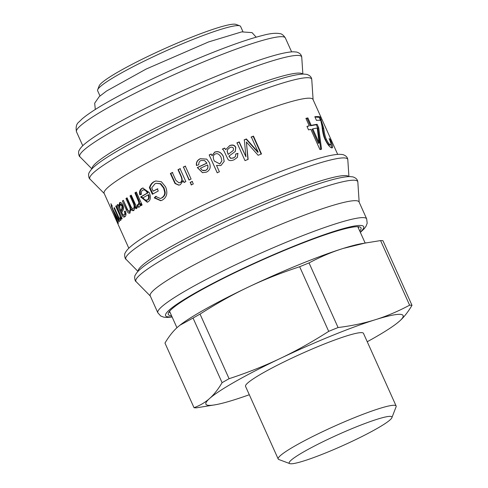 <?xml version="1.0" encoding="UTF-8"?>
<svg xmlns="http://www.w3.org/2000/svg" width="488" height="488" viewBox="0 0 488 488"><rect width="100%" height="100%" fill="white"/><g stroke="black" fill="none" stroke-linecap="round" stroke-linejoin="round"><path stroke-width="0.73" d="M121.085 217.154L120.908 215.916M120.957 220.003L119.719 218.411M116.437 205.96L115.741 206.247A114.485 12.139 -24.2 0 1 116.327 205.716L122.134 218.636A114.485 12.139 155.8 0 0 121.603 219.112L120.78 217.282L120.591 220.454M114.46 207.864L113.942 208.083A114.485 12.139 -24.2 0 1 114.351 207.626L117.882 215.476C118.919 217.849 119.627 218.801 119.999 218.337C120.585 218.099 120.225 216.416 118.913 213.299L115.741 206.247M120.756 220.344C120.158 220.747 119.401 220.009 118.486 218.124L113.942 208.083M121.408 217.026L120.78 217.282M120.902 204.265L122.787 205.57L122.628 208.626L121.78 210.426L120.932 210.761L121.787 208.962L121.963 205.893L120.066 204.594L119.706 207.674L120.932 210.761M121.115 204.143L120.066 204.594M118.212 205.058L117.98 204.679L117.108 205.039A114.485 12.139 -24.2 0 1 117.822 204.448L118.675 205.918L119.841 202.538M120.036 208.669L118.718 205.899M121.719 212.414L120.969 210.749M124.873 216.757L122.488 214.086M120.201 202.459L119.487 202.74C120.664 202.062 121.793 202.862 122.872 205.149C123.684 207.211 123.824 208.748 123.287 209.767L121.707 212.469L123.013 214.769L123.94 214.994L125.044 214.5C125.776 214.067 125.819 212.933 125.178 211.103M118.675 205.918L119.523 205.582L120.322 202.41M122.86 214.842L122.006 215.184L117.108 205.039M125.044 214.5L124.208 214.836C124.94 214.397 124.989 213.256 124.348 211.426L125.331 211.078C126.3 213.884 126.16 215.763 124.91 216.727L124.434 217.014M124.91 216.727C123.781 217.459 122.811 216.94 122.006 215.184M139.306 207.01L137.628 207.162L137.159 204.85L139.049 204.484L139.592 202.075L135.633 192.62L136.378 192.168M138.354 206.906L137.884 204.594M141.575 205.46L140.697 203.502L139.995 203.74C140.166 205.753 139.928 206.845 139.275 207.034L138.964 207.18M135.633 192.62L134.932 192.858A114.485 12.139 -24.2 0 1 136.317 192.028L142.124 204.948A114.485 12.139 155.8 0 0 140.873 205.698L139.995 203.74M139.049 204.484L138.336 204.734L138.891 202.319L134.932 192.858M139.275 207.034L137.628 207.162M147.809 199.891L146.717 200.294L147.809 199.891C149.279 198.915 149.59 197.176 148.742 194.681L148.12 194.877A114.485 12.139 155.8 0 0 143.045 197.786L144.716 199.915L147.169 200.092C148.651 199.11 148.968 197.372 148.12 194.877M147.553 202.099L141.38 196.67L148.023 192.839C146.498 190.082 144.918 189.143 143.283 190.027M140.513 194.639C139.769 191.638 140.428 189.503 142.478 188.234L143.082 187.941M142.642 190.235C141.502 190.845 141.117 192.187 141.483 194.254L139.836 194.864C139.098 191.857 139.769 189.716 141.837 188.441L142.764 188.026L149.267 192.546C151.079 197.109 150.652 200.22 147.986 201.879L147.224 202.221L140.703 196.896A114.485 12.139 -24.2 0 1 147.406 193.034C145.875 190.277 144.289 189.344 142.642 190.235L143.759 189.814M148.023 192.839L147.406 193.034M141.38 196.67L140.703 196.896M179.017 185.147L175.399 183.439L170.763 173.429L170.367 173.502A114.485 12.139 -24.2 0 1 172.349 172.502L175.881 180.353L179.004 182.866L180.255 182.512C182.262 181.798 182.677 179.859 181.493 176.693L178.327 169.641L180.365 168.641M170.763 173.429L172.734 172.435M184.336 182.463L183.177 180.67L180.322 184.684L178.821 185.184L175.003 183.512L170.367 173.502M178.327 169.641L177.992 169.684A114.485 12.139 -24.2 0 1 180.048 168.677L185.855 181.597A114.485 12.139 155.8 0 0 184.006 182.506L183.177 180.67M179.004 182.866L179.895 182.567C181.92 181.847 182.341 179.901 181.164 176.735L177.992 169.684M189.295 180.035L183.488 167.109L185.562 166.103M183.201 167.134A114.485 12.139 -24.2 0 1 185.294 166.115L191.101 179.035A114.485 12.139 155.8 0 0 189.008 180.054L183.488 167.109M203.13 170.654L205.698 170.416C207.778 169.324 208.431 167.524 207.65 165.017L207.54 164.956A114.485 12.139 155.8 0 0 200.373 168.281L202.294 170.355L205.558 170.367C207.656 169.263 208.321 167.457 207.54 164.956M202.557 172.691L197.487 167.573L206.967 163.169L204.612 160.595M196.64 165.542C196.158 162.474 197.39 160.216 200.336 158.765L206.766 159.125M201.001 160.509C199.385 161.217 198.659 162.626 198.817 164.749L196.451 165.511C195.975 162.443 197.219 160.18 200.196 158.716L206.729 159.1L209.315 162.522C211.09 167.085 210.108 170.294 206.381 172.154L202.459 172.673L197.298 167.549A114.485 12.139 -24.2 0 1 206.857 163.102L204.557 160.564L201.001 160.509M214.366 161.089L219.868 163.956L221.887 160.863M219.85 163.852L221.894 160.802L221.07 157.374C219.362 154.165 217.441 153.043 215.306 154.001C213.189 154.928 212.75 157.026 213.988 160.308L214.342 161.04L219.868 163.956M217.258 172.856L209.242 155.025L211.261 154.117M209.242 155.025L209.175 154.946A114.485 12.139 -24.2 0 1 211.213 154.025L211.993 155.745L214.738 152.219C218.288 150.938 221.149 152.366 223.315 156.502L224.175 161.491M211.944 155.654L214.72 152.11C218.301 150.822 221.174 152.244 223.345 156.374L224.187 161.424L220.893 165.554L216.519 165.389L219.386 171.776A114.485 12.139 155.8 0 0 217.191 172.77L209.175 154.946M227.634 149.554L227.14 151.292L228.116 154.44L233.294 150.457L233.496 148.419C232.916 147.169 231.745 146.857 229.988 147.486L227.67 149.487L227.213 151.146L228.189 154.293M228.116 154.44L233.227 150.542M222.321 149.212L224.596 148.224L225.743 149.627L229.622 145.717C232.55 144.655 234.557 145.265 235.643 147.559L235.222 151.53M235.637 154.147L237.882 153.537L237.308 157.484M225.743 149.627L229.732 145.558C232.691 144.478 234.71 145.088 235.796 147.382L235.295 151.439L228.903 156.148L230.611 158.344L233.416 158.027L235.369 156.611M224.596 148.224L225.816 149.481M237.882 153.537L237.375 157.392L234.014 159.808C230.818 161.04 228.75 160.796 227.829 159.082L225.499 154.184C224.041 150.829 222.998 149.127 222.369 149.078A114.485 12.139 -24.2 0 1 224.663 148.077M230.611 158.344L233.52 157.868L235.429 156.526L235.765 153.976L238.028 153.36M228.97 156.001L230.69 158.191M330.937 144.1L331.694 147.882M329.62 145.156L330.486 144.741C331.364 144.668 330.901 142.624 329.089 138.616L329.998 139.196C332.657 145.046 333.286 147.949 331.883 147.901C329.894 147.504 327.607 144.668 325.014 139.385C323.526 136.378 322.531 132.004 322.019 126.258L320.762 120.383A114.485 12.139 155.8 0 0 316.468 120.408L314.815 116.723A114.485 12.139 -24.2 0 1 320.085 116.931L323.696 128.161C324.343 133.181 325.234 136.921 326.368 139.373C327.966 142.673 329.339 144.46 330.486 144.741L329.62 145.156C328.479 144.875 327.113 143.082 325.52 139.788L326.368 139.373M321.555 123.366L322.824 128.57C323.489 133.596 324.386 137.335 325.52 139.788M314.961 117.053L319.201 117.346L320.47 120.341M332.261 147.833L331.883 147.901M329.455 139.452L329.998 139.196M320.329 119.981L321.214 119.572M319.201 117.346L320.085 116.931M319.121 142.972L318.341 143.374L312.015 129.296L312.796 128.893L319.121 142.972L317.23 128.045A114.485 12.139 155.8 0 0 312.796 128.893M305.994 118.553L307.08 118.309L310.435 125.776L316.297 124.721L317.877 128.24L320.756 149.578M307.05 126.569L309.258 125.819L305.903 118.352A114.485 12.139 -24.2 0 1 307.861 117.907L311.216 125.373A114.485 12.139 -24.2 0 1 317.127 124.312L318.707 127.832L321.537 149.182A114.485 12.139 155.8 0 0 319.921 149.548L310.838 129.338A114.485 12.139 155.8 0 0 308.544 129.899L306.964 126.386A114.485 12.139 -24.2 0 1 309.258 125.819M307.08 118.309L307.861 117.907M317.877 128.24L318.707 127.832M316.297 124.721L317.127 124.312M310.435 125.776L311.216 125.373M251.033 137.201L253.162 136.353L261.178 154.184M244.091 140.007L246.129 139.178L257.853 152.378L258.152 152.14L251.332 136.963A114.485 12.139 -24.2 0 1 253.479 136.109L261.489 153.933A114.485 12.139 155.8 0 0 258.128 155.275L246.379 141.99L248.136 159.35A114.485 12.139 155.8 0 0 245.019 160.644L237.003 142.819A114.485 12.139 -24.2 0 1 239.242 141.886L245.946 156.807L244.329 139.788A114.485 12.139 -24.2 0 1 246.385 138.952L258.152 152.14M236.832 143.008L239.047 142.081L245.946 156.807M246.379 141.99L247.934 159.546M253.162 136.353L253.479 136.109M191.503 184.94L190.375 182.427L192.449 181.42M190.082 182.445A114.485 12.139 -24.2 0 1 192.174 181.426L193.303 183.946A114.485 12.139 155.8 0 0 191.211 184.958L190.375 182.427M161.04 200.641L154.842 197.719L154.257 197.89L155.623 196.414L160.363 198.488L161.961 197.908C164.438 196.298 165.493 194.273 165.121 191.827L164.627 191.955L163.584 188.069L160.265 183.817L156.215 183.299L154.989 183.787L151.707 187.874L153.189 191.174L157.862 188.777M165.121 191.827L164.078 187.947L160.759 183.689L156.215 183.299M154.842 197.719L156.191 196.243M152.951 194.084L149.981 187.477C150.902 184.659 152.39 182.689 154.458 181.566L155.983 180.926M153.189 191.174A114.485 12.139 -24.2 0 1 157.325 188.923L158.271 191.034A114.485 12.139 155.8 0 0 152.36 194.254L149.395 187.654C150.328 184.824 151.835 182.841 153.915 181.713L155.727 180.993L161.388 181.749L165.578 186.837C167.97 192.894 166.89 197.304 162.345 200.074L160.759 200.727L154.257 197.89M160.363 198.488L161.424 198.055C163.919 196.432 164.987 194.401 164.627 191.955M149.981 187.477L149.395 187.654M129.924 210.718L130.278 210.584C131.242 210.011 131.174 208.4 130.089 205.753L126.715 198.256L125.934 198.543A114.485 12.139 -24.2 0 1 127.045 197.811L130.808 206.192C131.656 208.162 132.498 208.876 133.328 208.327L134.09 208.053C135.261 207.455 135.145 205.552 133.755 202.337L130.741 195.639L131.315 195.279M126.715 198.256L127.124 197.982M130.15 212.914L127.173 209.535L123.433 200.507M133.889 210.419L131.797 209.077L131.022 209.37L129.753 213.134M136.677 208.48L135.859 206.662L135.115 206.924L133.925 210.401L133.499 210.615M130.741 195.639L129.997 195.908A114.485 12.139 -24.2 0 1 131.242 195.127L137.049 208.047A114.485 12.139 155.8 0 0 135.932 208.748L135.115 206.924M134.09 208.053L133.328 208.327C134.511 207.729 134.401 205.82 133.004 202.605L129.997 195.908M123.196 200.678L122.384 200.989A114.485 12.139 -24.2 0 1 123.348 200.306L127.002 208.449C127.966 210.67 128.795 211.481 129.485 210.883C130.455 210.304 130.394 208.693 129.308 206.046L125.934 198.543M130.113 212.939C128.936 213.793 127.685 212.762 126.362 209.846L122.384 200.989M133.925 210.401C132.895 211.017 131.931 210.676 131.022 209.37M110.867 203.764L112.142 205.771L112.051 207.089L112.923 209.401L119.395 221.424A114.485 12.139 155.8 0 0 119.048 221.875L113.936 212.091L118.328 223.126A114.485 12.139 155.8 0 0 118.206 223.455L111.429 206.406L111.002 203.703M114.271 211.944L113.936 212.091M115.76 214.732L115.369 214.903M337.678 154.373L312.997 99.454A114.485 12.139 155.8 0 0 203.6 135.316A114.485 12.139 155.8 0 0 104.145 193.321L128.826 248.233M359.754 231.062A105.64 11.2 155.8 0 0 359.973 227.024A105.64 11.2 155.8 0 0 260.061 260.958A105.64 11.2 155.8 0 0 168.354 313.137A105.64 11.2 155.8 0 0 171.52 315.657M170.172 312.662A103.676 10.992 -24.2 0 1 169.287 311.887A103.676 10.992 -24.2 0 1 169.22 311.692M358.32 226.706A103.676 10.992 -24.2 0 1 358.418 226.889A103.676 10.992 -24.2 0 1 358.412 228.067M157.825 312.753A114.485 12.139 155.8 0 1 257.274 254.754A114.485 12.139 155.8 0 1 366.677 218.892L359.064 201.959A114.485 12.139 155.8 0 0 249.661 237.815A114.485 12.139 155.8 0 0 150.213 295.82L157.825 312.753L160.735 316.017L163.803 317.176L166.804 317.456L172.124 317.011M99.985 95.947L97.63 90.719A78.373 8.308 -24.2 0 1 97.679 89.731A78.373 8.308 -24.2 0 1 115.467 76.36A78.373 8.308 -24.2 0 1 189.198 40.955A78.373 8.308 -24.2 0 1 239.834 25.84A78.373 8.308 -24.2 0 1 240.602 26.468L242.951 31.696M239.834 25.84L235.972 24.4A75.427 7.997 155.8 0 0 187.239 38.949A75.427 7.997 155.8 0 0 116.284 73.017A75.427 7.997 155.8 0 0 99.162 85.882L97.679 89.731M179.846 325.27L193.047 318.06L222.089 382.677C218.136 389.351 213.957 394.633 209.553 398.525C205.174 402.46 199.989 405.516 194.017 407.687L164.974 343.07C168.927 336.397 173.106 331.114 177.51 327.222L180.139 325.045A108.098 11.462 -24.2 0 1 248.349 287.072A108.098 11.462 -24.2 0 1 343.302 248.404A108.098 11.462 -24.2 0 1 361.053 243.738L380.579 240.578L409.615 305.195A121.86 12.92 -24.2 0 1 412 305.342L382.958 240.718A121.86 12.92 -24.2 0 0 380.579 240.578M200.043 314.095C216.648 303.475 232.745 294.465 248.349 287.072C263.929 279.642 281.033 272.865 299.656 266.741L328.699 331.358C312.094 341.978 295.996 350.988 280.393 358.381C264.813 365.811 247.709 372.588 229.085 378.712L200.043 314.095A121.86 12.92 -24.2 0 0 193.047 318.06M222.089 382.677A121.86 12.92 -24.2 0 1 229.085 378.712M249.307 394.737A108.098 11.462 -24.2 0 1 233.673 400.001A108.098 11.462 -24.2 0 1 215.922 404.668A108.098 11.462 -24.2 0 1 209.553 398.525A108.098 11.462 -24.2 0 1 280.393 358.381A108.098 11.462 -24.2 0 1 375.351 319.707A108.098 11.462 -24.2 0 1 399.465 321.189A108.098 11.462 -24.2 0 1 396.835 323.361A108.098 11.462 -24.2 0 1 367.244 341.734M278.19 459.001L245.543 386.356A64.648 6.856 -24.2 0 1 263.398 372.698A64.648 6.856 -24.2 0 1 326.21 343.253A64.648 6.856 -24.2 0 1 363.475 333.353L396.122 405.998A64.648 6.856 155.8 0 0 358.857 415.898A64.648 6.856 155.8 0 0 296.045 445.337A64.648 6.856 155.8 0 0 278.19 459.001A64.648 6.856 155.8 0 0 278.825 459.513L289.768 463.6A56.297 5.966 -24.2 0 1 304.762 451.254A56.297 5.966 -24.2 0 1 361.98 424.633A56.297 5.966 -24.2 0 1 391.876 417.71A56.297 5.966 -24.2 0 1 343.009 445.52A56.297 5.966 -24.2 0 1 289.768 463.6M391.876 417.71L396.085 406.815A64.648 6.856 155.8 0 0 396.122 405.998M215.922 404.668L196.402 407.834A121.86 12.92 -24.2 0 1 194.017 407.687M396.835 323.361L399.465 321.189C403.869 317.291 408.047 312.009 412 305.342M409.615 305.195C397.976 311.393 386.557 316.23 375.351 319.707C364.158 323.227 351.738 325.838 338.074 327.54L309.038 262.922C320.677 256.719 332.096 251.881 343.302 248.404L366.201 242.786M328.699 331.358A121.86 12.92 -24.2 0 1 338.074 327.54M299.656 266.741A121.86 12.92 -24.2 0 1 309.038 262.922M119.603 213.012L118.913 213.299M118.029 215.8L117.504 216.013M119.115 217.861L118.486 218.124M122.628 208.626L121.787 208.962M122.787 205.57L121.963 205.893M120.567 209.938L119.749 210.267M121.872 212.859L121.061 213.189M138.671 199.385L137.97 199.629M139.592 202.075L138.891 202.319M141.63 197.262L140.959 197.487M142.478 188.234L141.837 188.441M181.493 176.693L181.164 176.735M180.255 182.512L179.895 182.567M174.332 181.359L173.929 181.438M175.399 183.439L175.003 183.512M322.824 128.57L323.696 128.161M164.078 187.947L163.584 188.069M161.961 197.908L161.424 198.055M154.458 181.566L153.915 181.713M133.755 202.337L133.004 202.605M130.089 205.753L129.308 206.046M127.173 209.535L126.362 209.846M111.825 206.235L111.429 206.406M172.008 316.743A108.592 11.511 -24.2 0 1 259.933 260.671A108.592 11.511 -24.2 0 1 360.242 232.142M302.627 74.097A115.461 12.243 155.8 0 0 192.461 110.538A115.461 12.243 155.8 0 0 92.067 168.726M302.865 74.085L301.749 57.273A121.616 12.895 155.8 0 0 185.416 94.861A121.616 12.895 155.8 0 0 80.075 156.904L91.909 168.897M348.694 176.595A115.461 12.243 155.8 0 0 238.522 213.042A115.461 12.243 155.8 0 0 138.135 271.23M348.926 176.589L347.816 159.777A121.616 12.895 155.8 0 0 231.483 197.365A121.616 12.895 155.8 0 0 126.136 259.402L137.976 271.395M285.358 37.954C283.504 35.16 281.668 33.727 279.868 33.642C275.757 32.873 270.206 33.422 263.221 35.295C248.886 38.869 229.409 45.671 204.783 55.705C173.697 68.497 145.076 81.874 118.919 95.837C101.455 105.231 89.206 112.899 82.179 118.846L78.952 121.982C76.409 123.879 75.591 127.154 76.506 131.821A114.485 12.139 -24.2 0 1 175.961 73.816A114.485 12.139 -24.2 0 1 285.358 37.954L291.617 51.874M311.765 79.556A121.616 12.895 155.8 0 0 195.432 117.144A121.616 12.895 155.8 0 0 90.085 179.181C88.56 178.626 88.188 173.344 89.133 172.77C90.237 170.525 92.22 168.25 95.087 165.944C108.141 154.806 146.272 134.09 188.667 114.832C222.949 99.326 252.302 87.706 276.733 79.977C288.872 76.177 297.778 74.207 303.432 74.072L306.653 74.341C309.831 75.311 311.533 77.049 311.765 79.556L313.101 99.674M357.838 182.067A121.616 12.895 155.8 0 0 241.499 219.655A121.616 12.895 155.8 0 0 136.158 281.692C134.627 281.131 134.255 275.848 135.207 275.269C136.304 273.024 138.293 270.749 141.16 268.443C154.22 257.298 192.351 236.582 234.746 217.331C269.022 201.825 298.375 190.204 322.8 182.475C334.939 178.675 343.839 176.711 349.5 176.577L352.72 176.845C355.898 177.815 357.606 179.56 357.838 182.067L359.162 202.178M76.506 131.821L82.765 145.735M366.677 218.892L367.183 223.236L366.012 226.298L364.231 228.726L360.364 232.41M301.749 57.273C301.523 54.766 299.815 53.027 296.643 52.057L293.422 51.789C287.761 51.923 278.861 53.893 266.722 57.694C242.298 65.416 212.945 77.037 178.663 92.543C148.462 106.347 123.623 119.054 104.145 130.68C95.752 135.725 89.395 140.056 85.077 143.661C82.21 145.967 80.221 148.242 79.123 150.487C78.178 151.06 78.544 156.343 80.075 156.904M104.243 193.535L90.085 179.181M347.816 159.777C347.584 157.27 345.882 155.532 342.71 154.556L339.483 154.293C333.829 154.422 324.929 156.392 312.79 160.192C288.359 167.921 259.012 179.535 224.73 195.047C194.529 208.846 169.69 221.558 150.213 233.179C141.819 238.229 135.457 242.554 131.144 246.159C128.271 248.465 126.288 250.74 125.184 252.985C124.239 253.565 124.611 258.841 126.136 259.402M150.31 296.039L136.158 281.692M365.115 242.987L357.789 226.682M176.943 327.735L169.549 311.277M95.3 109.471L94.678 103.188L99.186 96.667L106.555 91.018L146.119 69.058L208.626 41.919L241.719 31.879L252.058 32.623L256.169 37.173"/></g></svg>
